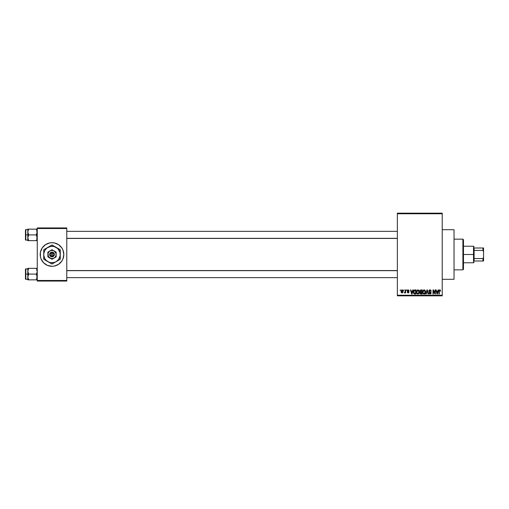 <?xml version="1.0" encoding="UTF-8"?>
<svg xmlns="http://www.w3.org/2000/svg" width="509" height="509" viewBox="0 0 509 509"><rect width="100%" height="100%" fill="white"/><g stroke="black" fill="none" stroke-linecap="round" stroke-linejoin="round"><path stroke-width="0.76" d="M442.226 279.295L454.034 279.295L454.034 229.705L442.226 229.705L454.034 229.705L454.034 279.295L442.226 279.295M60.361 246.152A11.809 11.809 0 0 0 41.108 259.017L40.434 256.803L40.434 252.197L42.196 247.94L45.454 244.683L49.71 242.92L52.013 242.691L54.317 242.92L58.573 244.683L61.831 247.94L62.925 249.983L63.822 254.5L62.925 259.017L61.831 261.06L58.573 264.317L54.317 266.08L52.013 266.309A11.809 11.809 0 0 1 40.211 254.5A11.809 11.809 0 0 1 52.013 242.691A11.809 11.809 0 0 1 63.822 254.5A11.809 11.809 0 0 1 52.013 266.309L47.496 265.405A11.809 11.809 0 0 0 62.925 249.983L61.831 247.94M43.666 262.848A11.809 11.809 0 0 0 47.496 265.405L43.666 262.848L41.108 259.017L42.196 261.06M397.364 213.767L397.364 295.233L442.226 295.233L442.226 213.767L397.364 213.767L397.364 213.176L442.226 213.176L442.226 213.767L442.226 213.176L397.364 213.176L397.364 295.824L442.226 295.824L442.226 213.767L397.364 213.767M403.694 290.512L404.07 289.92L403.694 290.512M404.47 292.879L405.196 292.446L404.394 292.815L405.126 292.09L405.196 289.92L405.571 289.92L405.571 292.923L405.196 292.446L404.84 292.961L404.394 292.815L405.196 291.479L404.394 292.815L405.196 292.446L405.571 292.923L405.571 289.92L405.196 289.92L405.571 289.92L405.571 292.923L405.196 292.923M406.271 290.512L406.646 289.92L406.271 290.512M407.238 290.836L407.779 289.933L408.861 290.219L409.058 290.83L408.231 290.302L407.62 290.664L408.943 291.772L408.644 292.853L407.429 292.611L407.289 292.121L408.231 292.548L408.625 292.109L407.454 291.479L407.238 290.836L408.632 292.185L408.148 292.548L407.289 292.121L408.161 292.98L409.007 292.121L407.614 290.76L408.116 290.295L409.058 290.83L408.142 289.869L407.238 290.836M412.799 289.92L412.475 291.154L412.799 289.92L413.193 289.92L412.048 294.049L411.654 294.049L410.458 289.92L410.852 289.92L411.177 291.154L412.475 291.154L411.177 291.154L410.852 289.92L410.458 289.92L411.654 294.049L412.048 294.049L413.193 289.92L412.799 289.92L413.193 289.92L412.048 294.049L411.654 294.049L410.458 289.92L410.852 289.92M417.914 289.869L418.792 290.251L419.282 291.199L418.977 293.502L417.558 294.056L416.61 292.987L416.661 290.843L417.914 289.869L416.839 290.499L416.464 291.981C416.4 293.127 416.884 293.833 417.914 294.107C418.964 293.827 419.448 293.101 419.365 291.931L418.996 290.512L417.997 289.869M423.469 290.035L424.411 289.907L425.231 290.62L425.244 293.349L423.908 294.094L422.782 292.987L422.833 290.843L424.086 289.869L423.011 290.499L422.635 291.981C422.572 293.127 423.055 293.833 424.086 294.107C425.136 293.827 425.619 293.101 425.537 291.931L425.231 290.62M439.922 289.882L440.565 291.154L439.865 290.372L439.35 290.594L439.273 294.049L438.898 294.049L439.032 290.346L439.751 289.869L438.898 291.25L438.898 294.049L439.273 294.049L439.331 290.664L439.731 290.346L440.565 291.154L440.336 290.155L440.565 291.154L440.183 291.072M438.128 289.92L437.804 291.154L438.128 289.92L438.523 289.92L437.384 294.049L436.983 294.049L435.787 289.92L436.181 289.92L436.506 291.154L437.804 291.154L436.506 291.154L436.181 289.92L435.787 289.92L436.983 294.049L437.384 294.049L438.523 289.92L438.128 289.92L438.523 289.92L437.384 294.049L436.983 294.049L435.787 289.92L436.181 289.92M434.979 289.92L434.979 293.229L434.979 289.92L435.354 289.92L435.354 294.049L434.953 294.049L433.369 290.741L433.369 294.049L432.994 294.049L432.994 289.92L433.401 289.92L434.979 293.229L433.401 289.92L432.994 289.92L432.994 294.049L433.369 294.049L433.369 290.741L434.953 294.049L435.354 294.049L435.354 289.92L434.979 289.92L435.354 289.92L435.354 294.049L434.953 294.049M428.922 292.987L429.291 292.815L430.035 293.623L430.741 292.961L428.807 291.065L429.31 290.047L430.245 289.888L431.225 291.263L429.946 290.346L429.202 291.224L430.843 292.217L431.053 293.407L430.048 294.107L428.992 293.337L429.291 292.815L429.615 293.515L430.309 293.585L430.735 292.847L429.132 291.88L428.807 291.065L429.38 292.051L430.627 292.541L430.035 293.623L428.915 292.872L430.048 294.107L431.117 292.974L429.182 291.059L429.946 290.346L431.225 291.263L430.111 289.869M427.096 290.728L426.179 294.049L425.785 294.049L426.968 289.92L427.331 289.92L428.451 294.049L428.056 294.049L427.172 290.404L426.179 294.049L425.785 294.049L426.179 294.049L427.172 290.404L428.056 294.049L428.451 294.049L427.331 289.92L426.968 289.92L427.331 289.92L428.451 294.049L428.056 294.049L427.242 290.728M420.256 292.185L419.9 293.012L420.307 292.147L419.791 291.135L420.078 290.245L422.101 289.92L422.101 294.049L420.179 293.776L419.906 292.891L420.307 292.147L419.791 291.135L420.307 292.147L419.9 293.012L420.937 294.049L422.101 294.049L422.101 289.92L420.937 289.92L422.101 289.92L422.101 294.049L420.937 294.049M413.69 290.588L414.829 289.92C413.785 290.136 413.308 290.836 413.41 292.007L413.995 290.181L415.929 289.92L415.929 294.049L414.033 293.839L413.41 292.153L414.281 293.979L415.929 294.049L415.929 289.92L414.829 289.92L415.929 289.92L415.929 294.049M401.423 292.662L401.105 290.925L401.849 289.901L402.95 290.404L403.045 292.236L402.11 292.98L401.187 292.268L401.067 291.453L402.11 292.98L403.16 291.422L402.174 289.869M400.15 290.512L400.526 289.92L400.15 290.512M37.259 227.937L66.774 227.937L66.774 228.528L37.259 228.528L37.259 280.472L66.774 280.472L66.774 227.937L37.259 227.937L37.259 228.528L37.259 227.937M37.259 281.063L66.774 281.063L66.774 228.528L37.259 228.528L37.259 281.063L37.259 280.472L66.774 280.472L66.774 281.063L37.259 281.063M61.831 261.06L62.925 259.017M42.196 247.94L41.108 249.983M397.364 295.824L397.364 295.233L442.226 295.233L442.226 295.824L397.364 295.824M440.336 290.155L439.751 289.869L440.336 290.155L440.565 291.154M440.19 291.205L439.731 290.346L439.331 290.664L439.273 291.218L439.731 290.346L439.331 290.664L439.77 290.353L440.19 291.205M439.273 294.049L438.898 294.049L438.898 291.135M437.326 292.84L437.676 291.638L437.155 293.623L436.633 291.638L437.676 291.638L436.633 291.638L436.945 292.77M433.369 294.049L432.994 294.049L432.994 289.92L433.401 289.92M430.875 290.245L431.225 291.263L430.824 291.135M430.824 291.129L430.608 290.633M429.946 290.346L429.214 290.843M430.964 292.376L431.104 292.764M431.117 292.974L430.964 293.604M430.156 294.1L429.704 294.062M429.742 293.578L429.31 292.974M429.322 293.038L429.481 293.394M430.735 293.057L430.175 293.617M430.627 292.541L430.029 292.261L430.741 292.961L429.787 292.191M429.831 292.211L429.38 292.051M429.978 289.869L428.807 291.065M428.992 290.385L429.303 290.054M429.31 290.047L429.863 289.869M426.968 289.92L425.785 294.049L426.968 289.92M425.32 290.811L425.454 291.199M425.524 292.3L425.479 292.643M424.271 294.094L424.595 293.998M422.941 293.362L422.674 292.516M425.072 290.378L424.576 289.971M424.003 293.617L424.608 293.458M423.412 293.318L423.933 293.61M423.202 292.999L424.08 293.623L423.176 292.929L423.011 291.994L423.176 292.929L423.011 291.994L424.092 290.346L423.221 290.925L423.011 291.994L423.138 291.123M424.735 290.633L424.092 290.346L425.161 291.924L424.15 293.623M425.149 291.657L424.716 293.369L425.161 291.924L424.691 290.588M425.04 291.129L424.786 290.684M420.828 294.049L420.059 293.61M420.937 289.92L419.791 291.135M420.186 290.925L420.988 291.854L420.167 291.129L420.453 290.499M420.587 290.442L421.726 290.404L420.491 290.48L420.389 291.702L421.726 291.854L420.828 291.848M420.848 293.566L420.281 292.853L420.561 293.508L421.726 293.572L420.275 292.949L420.625 292.376L420.288 293.095M421.726 292.338L421.726 293.572L421.726 292.338L420.625 292.376L420.275 292.949L420.625 292.376L420.275 292.949L420.625 292.376L421.726 292.338M421.726 290.404L421.726 291.854L421.726 290.404M420.542 290.454L420.173 291.027M421.019 292.338L420.351 292.599M419.168 290.849L419.282 291.199M419.352 292.312L419.301 292.662M418.869 293.648L417.825 294.1M416.788 290.582L417.749 289.875M418.08 289.875L418.404 289.971M416.534 292.694L416.884 293.54M417.832 293.617L418.436 293.458M417.24 293.318L417.762 293.61M417.03 292.999L417.908 293.623L417.005 292.929L416.839 291.994L417.005 292.929L416.839 291.994L417.921 290.346L417.049 290.925L416.839 291.994L416.966 291.123M418.563 290.633L417.921 290.346L418.99 291.924L417.978 293.623M418.977 291.657L418.544 293.369L418.99 291.924L418.519 290.588M414.88 294.049L414.281 293.979M413.69 293.407L413.467 292.745M413.569 293.133L413.416 292.3M413.823 292.592L414.351 293.489L415.554 293.572L415.554 290.404L413.932 291.008L415.554 290.404L415.554 293.572L414.351 293.489L413.881 291.173M414.071 290.734L413.785 292.223M414.727 290.41L414.326 290.505M414.052 293.209L414.892 293.572M411.997 292.84L412.347 291.638L411.997 292.84M411.826 293.623L411.304 291.638L411.857 293.426M411.304 291.638L412.347 291.638L411.304 291.638M409.058 290.83L408.638 290.664M408.682 290.887L408.116 290.295L408.682 290.887L408.116 290.295L407.614 290.76L409.007 292.211M408.345 290.334L407.614 290.76L408.078 291.199M408.116 290.295L407.684 291.008M407.308 292.236L408.148 292.548L408.632 292.185L408.078 291.765L408.625 292.223M407.664 292.064L408.148 292.548L408.632 292.185L408.148 292.548L408.632 292.185L408.148 292.548L407.664 292.064M407.257 290.601L407.474 290.143M404.496 292.389L405.126 292.09M405.196 289.92L405.196 291.479M402.734 290.124L403.007 290.518M402.046 289.869L401.067 291.453M401.105 290.925L401.302 290.34M401.607 290.015L401.976 289.875M401.773 290.423L401.626 292.261M401.563 292.141L402.123 292.548L402.784 291.422L402.123 292.548L402.517 292.363L402.689 290.779M402.027 292.541L401.442 291.422L402.008 290.302L402.778 291.243M402.759 291.059L402.193 290.302M437.193 293.426L437.276 293.031M424.589 290.505L424.022 290.353M418.417 290.505L417.851 290.353M413.932 291.008L413.792 291.759M411.616 292.77L411.724 293.197M401.448 291.243L401.448 291.606M462.891 239.154L463.476 239.739L463.476 269.261L462.891 269.846L454.034 269.846L462.891 269.846L462.891 239.154L454.034 239.154L462.891 239.154L462.891 269.846L463.476 269.261L463.476 239.739L462.891 239.154M27.874 271.984L27.81 274.096L28.701 274.096L27.81 271.227L28.701 268.351L36.368 268.351L37.189 270.47L37.195 271.971L36.368 274.096L28.701 274.096L27.874 271.984M25.806 274.096L25.806 268.784L25.806 274.096L27.81 274.096L27.81 276.972L28.701 274.096L36.368 274.096L37.259 276.972L36.368 279.848L28.701 279.848L27.81 276.972L27.81 279.848L28.701 279.848L27.81 279.848L27.874 276.228L28.701 274.096L25.806 274.096L25.806 279.409L25.806 274.096L25.45 274.096L25.806 274.096M25.45 269.14L25.45 274.096L25.45 269.14L27.81 268.784L27.81 277.049M37.259 279.848L36.368 279.848L37.259 279.848L36.368 279.848L37.004 278.455M27.861 277.64L28.701 279.848L36.368 279.848M37.208 270.559L37.011 269.745L37.195 271.971L36.368 274.096L37.208 277.64M37.011 268.351L28.701 268.351L27.874 270.476L28.701 268.351L27.81 268.351L28.701 268.351L27.81 268.351L27.81 268.79M25.45 279.059L25.45 274.096L25.45 279.059L27.81 279.409M27.874 279.848L28.701 279.848L27.81 276.972M28.059 268.351L27.861 270.559M28.701 268.351L28.059 269.738M36.394 268.402L37.011 269.751M397.364 270.667L66.774 270.667L397.364 270.667M66.774 238.333L397.364 238.333L66.774 238.333M474.102 248.004L474.102 250.409L474.102 248.004L482.958 248.004L474.102 248.004M474.102 254.5L474.102 250.409L474.102 258.591L474.102 254.5L473.516 254.5L474.102 254.5M463.476 246.235L473.516 246.235L473.516 254.5L473.516 246.235L474.102 246.827M463.476 254.5L473.516 254.5L463.476 254.5M474.102 260.996L474.102 258.591L474.102 260.996L483.55 260.996L483.55 257.331L482.958 258.591L474.102 258.591L482.958 258.591L482.958 260.996L482.958 258.591L483.55 257.331L483.55 260.996L474.102 260.996M463.476 262.765L473.516 262.765L473.516 254.5L473.516 262.765L474.102 262.173M483.55 248.004L482.958 248.004L482.958 250.409L483.55 251.669L483.55 257.331L483.55 248.004L483.55 251.669L482.958 250.409L482.958 248.004L483.55 248.004M474.102 250.409L482.958 250.409L474.102 250.409M37.195 229.152L28.701 229.152L37.259 229.152L36.368 229.152L37.259 232.028L36.368 234.903L37.259 234.903L36.368 234.903L37.189 237.016L37.195 238.517L36.368 240.649L37.189 238.53L36.368 240.649L28.701 240.649L27.81 237.773L28.701 234.903L27.874 232.785L28.059 230.552L27.874 231.271L28.701 229.152L28.059 230.545L28.701 229.152L27.81 229.152L27.81 234.903L25.45 234.903L25.45 239.86L25.45 229.941L25.806 240.216L25.806 234.903L27.81 234.903L27.81 240.649L37.195 240.649L36.368 240.649L37.004 239.262M27.861 238.441L28.669 240.598M37.208 231.36L36.368 234.903L28.701 234.903L36.368 234.903L37.208 238.441M27.81 229.591L25.806 229.591L25.806 234.903L25.806 229.591L25.45 229.941M28.059 236.297L28.701 234.903L27.81 232.028L27.81 237.773L28.059 236.297M27.874 229.152L28.701 229.152L27.81 229.152L27.861 231.36M28.701 229.152L28.059 230.545M28.059 239.249L27.81 237.773L27.81 240.649M36.368 229.152L37.004 230.545L36.368 229.152M37.195 231.283L37.011 230.552L37.195 231.283M36.368 240.649L37.011 240.649M53.687 255.092L50.346 255.092L50.995 255.944L52.013 256.269L53.038 255.944L53.687 255.092A1.769 1.769 0 0 1 50.346 255.092L49.729 255.092A2.36 2.36 0 0 0 54.304 255.092L53.687 255.092L54.304 255.092L53.986 255.798L52.402 256.829L50.894 256.581L50.041 255.798L49.653 253.908L50.569 252.636L52.013 252.14L53.75 252.897L54.374 253.908L54.374 255.092L50.346 255.092M54.081 250.924L52.013 249.728L56.149 252.114L52.013 249.728L47.884 252.114L52.013 249.728L47.884 252.114L47.884 256.886L47.884 252.114L47.884 256.886L52.013 259.272L47.884 256.886L52.013 259.272L56.149 256.886L52.013 259.272L56.149 256.886L56.149 254.5A4.129 4.129 0 0 1 49.952 258.076A4.129 4.129 0 0 1 49.952 250.924A4.129 4.129 0 0 1 56.149 254.5L56.149 252.114L53.082 250.511L50.945 250.511L49.093 251.58L48.024 253.431L48.438 256.568L50.945 258.489L53.082 258.489L54.94 257.42L56.009 255.569L56.009 253.431L54.081 250.924M56.149 261.658L58.573 259.533L60.208 255.582L59.998 252.362L57.861 248.653L54.151 246.515L50.938 246.305L46.981 247.94L44.856 250.371L43.819 253.418L43.819 255.582L44.856 258.629L46.173 260.347L48.851 262.135L50.938 262.695L54.151 262.485L56.149 261.658L52.013 264.044L51.034 263.477L52.013 264.044L60.278 259.272L56.149 261.658L60.278 259.272L60.278 249.728L59.298 249.162L60.278 249.728L60.278 254.5A8.265 8.265 0 0 1 47.884 261.658L43.749 259.272L43.749 258.133L43.749 259.272L52.013 264.044L55.067 262.281M56.149 247.342L52.013 244.956L56.149 247.342L52.013 244.956L43.749 249.728L47.884 247.342L43.749 249.728L43.749 259.272L47.884 261.658A8.265 8.265 0 0 1 47.884 247.342A8.265 8.265 0 0 1 60.278 254.5L60.278 249.728L57.218 247.959M48.953 246.725L47.884 247.342M60.278 258.139L60.278 259.272M60.278 256.574L60.278 256.956M60.278 254.5L60.278 255.734M57.231 261.028L59.668 259.628M54.457 262.638L54.024 262.886M48.966 262.281L51.403 263.687M45.759 260.43L46.192 260.678M47.884 261.658L46.815 261.041M43.749 255.747L43.749 258.133M46.796 247.972L44.366 249.372M43.749 250.861L43.749 249.728M43.749 252.426L43.749 252.044M43.749 254.5L43.749 253.266M55.061 246.719L52.013 244.956M50.003 246.114L49.577 246.362M60.278 253.253L60.278 250.867M57.841 248.322L58.268 248.57M45.46 249.467L44.856 250.371M58.567 259.533L59.171 258.629M50.346 253.908L53.687 253.908L53.038 253.056L52.013 252.731L50.995 253.056L50.346 253.908A1.769 1.769 0 0 1 53.687 253.908L54.304 253.908A2.36 2.36 0 0 0 49.729 253.908L53.687 253.908M54.374 255.092L54.374 253.908L54.304 255.092M49.729 255.092L49.653 253.908L49.653 255.092M36.667 277.64L37.259 278.232M36.667 270.559L37.259 269.967M66.774 277.64L397.364 277.64M66.774 270.559L397.364 270.559M397.364 231.36L66.774 231.36M397.364 238.441L66.774 238.441M36.667 231.36L37.259 230.768M27.81 240.216L25.45 239.86M36.667 238.441L37.259 239.033"/></g></svg>

